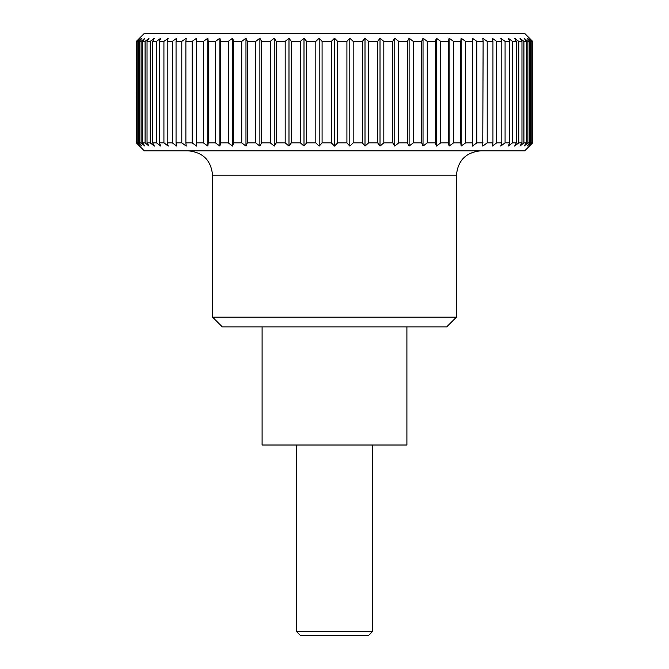 <?xml version="1.0" encoding="UTF-8"?>
<svg xmlns="http://www.w3.org/2000/svg" width="669" height="669" viewBox="0 0 669 669"><rect width="100%" height="100%" fill="white"/><g stroke="black" fill="none" stroke-linecap="round" stroke-linejoin="round"><path stroke-width="1" d="M456.442 175.211L212.558 175.211L212.558 317.123L222.309 326.882L446.691 326.882L456.442 317.123L456.442 175.211C457.889 160.401 466.017 152.264 480.835 150.818M406.903 326.882L406.903 445.01L262.097 445.01L262.097 326.882M136.367 142.898L144.27 150.818L524.73 150.818L532.633 142.898L532.633 41.378L524.73 33.45L144.27 33.45L136.367 41.378L136.727 142.898L136.367 41.378M532.273 142.898L528.886 146.068L531.78 142.898L531.78 41.378L528.886 38.208L532.273 41.378L532.633 142.898M531.78 41.378L530.684 41.378L530.684 142.898L531.78 142.898M530.684 142.898L527.088 146.068L529.706 142.898L529.706 41.378L527.088 38.208L530.684 41.378M529.706 41.378L527.891 41.378L527.891 142.898L529.706 142.898M527.891 142.898L524.103 146.068L526.428 142.898L526.428 41.378L523.911 41.378L523.911 142.898L526.428 142.898M523.911 142.898L519.947 146.068L521.962 142.898L521.962 41.378L518.759 41.378L518.759 142.898L521.962 142.898M518.759 142.898L514.645 146.068L516.351 142.898L516.351 41.378L512.471 41.378L512.471 142.898L516.351 142.898M512.471 142.898L508.239 146.068L509.611 142.898L509.611 41.378L505.078 41.378L505.078 142.898L509.611 142.898M505.078 142.898L500.755 146.068L501.792 142.898L501.792 41.378L496.641 41.378L496.641 142.898L501.792 142.898M496.641 142.898L492.25 146.068L492.944 142.898L492.944 41.378L487.208 41.378L487.208 142.898L492.944 142.898M487.208 142.898L482.767 146.068L483.118 41.378L476.83 41.378L476.83 142.898L483.118 142.898M476.83 142.898L472.381 146.068L472.381 41.378L465.574 41.378L465.574 142.898L472.381 142.898M465.574 142.898L461.133 146.068L460.782 142.898L460.782 41.378L453.507 41.378L453.507 142.898L460.782 142.898M453.507 142.898L449.108 146.068L448.414 142.898L448.414 41.378L440.704 41.378L440.704 142.898L448.414 142.898M440.704 142.898L436.38 146.068L435.343 142.898L435.343 41.378L427.257 41.378L427.257 142.898L435.343 142.898M427.257 142.898L423.025 146.068L421.646 142.898L421.646 41.378L413.233 41.378L413.233 142.898L421.646 142.898M413.233 142.898L409.119 146.068L407.413 142.898L407.413 41.378L398.716 41.378L398.716 142.898L407.413 142.898M398.716 142.898L394.752 146.068L392.736 142.898L392.736 41.378L383.814 41.378L383.814 142.898L392.736 142.898M383.814 142.898L380.017 146.068L377.692 142.898L377.692 41.378L368.602 41.378L368.602 142.898L377.692 142.898M368.602 142.898L365.006 146.068L362.389 142.898L362.389 41.378L353.182 41.378L353.182 142.898L362.389 142.898M353.182 142.898L349.795 146.068L346.91 142.898L346.91 41.378L337.644 41.378L337.644 142.898L346.91 142.898M337.644 142.898L334.5 146.068L331.356 142.898L331.356 41.378L322.09 41.378L322.09 142.898L331.356 142.898M322.09 142.898L319.205 146.068L315.818 142.898L315.818 41.378L306.611 41.378L306.611 142.898L315.818 142.898M306.611 142.898L303.994 146.068L300.398 142.898L300.398 41.378L291.308 41.378L291.308 142.898L300.398 142.898M291.308 142.898L288.983 146.068L285.186 142.898L285.186 41.378L276.264 41.378L276.264 142.898L285.186 142.898M276.264 142.898L274.248 146.068L270.284 142.898L270.284 41.378L261.587 41.378L261.587 142.898L270.284 142.898M261.587 142.898L259.881 146.068L255.767 142.898L255.767 41.378L247.354 41.378L247.354 142.898L255.767 142.898M247.354 142.898L245.975 146.068L241.743 142.898L241.743 41.378L233.657 41.378L233.657 142.898L241.743 142.898M233.657 142.898L232.62 146.068L228.296 142.898L228.296 41.378L220.586 41.378L220.586 142.898L228.296 142.898M220.586 142.898L219.892 146.068L215.493 142.898L215.493 41.378L208.218 41.378L208.218 142.898L215.493 142.898M208.218 142.898L207.867 146.068L203.426 142.898L203.426 41.378L196.619 41.378L196.619 142.898L203.426 142.898M196.619 142.898L196.619 146.068L192.17 142.898L192.17 41.378L185.882 41.378L185.882 142.898L192.17 142.898M185.882 142.898L186.233 146.068L181.792 142.898L181.792 41.378L176.056 41.378L176.056 142.898L181.792 142.898M176.056 142.898L176.75 146.068L172.359 142.898L172.359 41.378L167.208 41.378L167.208 142.898L172.359 142.898M167.208 142.898L168.245 146.068L163.922 142.898L163.922 41.378L159.389 41.378L159.389 142.898L163.922 142.898M159.389 142.898L160.761 146.068L156.529 142.898L156.529 41.378L152.649 41.378L152.649 142.898L156.529 142.898M152.649 142.898L154.355 146.068L150.241 142.898L150.241 41.378L147.038 41.378L147.038 142.898L150.241 142.898M147.038 142.898L149.053 146.068L145.089 142.898L145.089 41.378L142.572 41.378L142.572 142.898L145.089 142.898M142.572 142.898L144.897 146.068L141.109 142.898L141.109 41.378L139.294 41.378L139.294 142.898L141.109 142.898M139.294 142.898L141.912 146.068L138.316 142.898L138.316 41.378L137.22 41.378L137.22 142.898L138.316 142.898M137.22 142.898L140.114 146.068L136.727 142.898M296.392 445.01L296.392 631.427L300.515 635.55L368.485 635.55L372.608 631.427L372.608 445.01M296.392 631.427L372.608 631.427M136.727 41.378L140.114 38.208L137.22 41.378M138.316 41.378L141.912 38.208L139.294 41.378M141.109 41.378L144.897 38.208L142.572 41.378M145.089 41.378L149.053 38.208L147.038 41.378M150.241 41.378L154.355 38.208L152.649 41.378M156.529 41.378L160.761 38.208L159.389 41.378M163.922 41.378L168.245 38.208L167.208 41.378M172.359 41.378L176.75 38.208L176.056 41.378M181.792 41.378L186.233 38.208L185.882 41.378M192.17 41.378L196.619 38.208L196.619 41.378M203.426 41.378L207.867 38.208L208.218 41.378M215.493 41.378L219.892 38.208L220.586 41.378M228.296 41.378L232.62 38.208L233.657 41.378M241.743 41.378L245.975 38.208L247.354 41.378M255.767 41.378L259.881 38.208L261.587 41.378M270.284 41.378L274.248 38.208L276.264 41.378M285.186 41.378L288.983 38.208L291.308 41.378M300.398 41.378L303.994 38.208L306.611 41.378M315.818 41.378L319.205 38.208L322.09 41.378M331.356 41.378L334.5 38.208L337.644 41.378M346.91 41.378L349.795 38.208L353.182 41.378M362.389 41.378L365.006 38.208L368.602 41.378M377.692 41.378L380.017 38.208L383.814 41.378M392.736 41.378L394.752 38.208L398.716 41.378M407.413 41.378L409.119 38.208L413.233 41.378M421.646 41.378L423.025 38.208L427.257 41.378M435.343 41.378L436.38 38.208L440.704 41.378M448.414 41.378L449.108 38.208L453.507 41.378M460.782 41.378L461.133 38.208L465.574 41.378M472.381 41.378L472.381 38.208L476.83 41.378M483.118 41.378L482.767 38.208L487.208 41.378M492.944 41.378L492.25 38.208L496.641 41.378M501.792 41.378L500.755 38.208L505.078 41.378M509.611 41.378L508.239 38.208L512.471 41.378M516.351 41.378L514.645 38.208L518.759 41.378M521.962 41.378L519.947 38.208L523.911 41.378M526.428 41.378L524.103 38.208L527.891 41.378M461.133 146.068L461.133 38.208M449.108 146.068L449.108 38.208M436.38 146.068L436.38 38.208M423.025 146.068L423.025 38.208M409.119 146.068L409.119 38.208M394.752 146.068L394.752 38.208M380.017 146.068L380.017 38.208M365.006 146.068L365.006 38.208M349.795 146.068L349.795 38.208M334.5 146.068L334.5 38.208M319.205 146.068L319.205 38.208M303.994 146.068L303.994 38.208M288.983 146.068L288.983 38.208M274.248 146.068L274.248 38.208M259.881 146.068L259.881 38.208M245.975 146.068L245.975 38.208M232.62 146.068L232.62 38.208M219.892 146.068L219.892 38.208M207.867 146.068L207.867 38.208M212.558 317.123L456.442 317.123M212.558 175.211C211.111 160.401 202.983 152.264 188.165 150.818"/></g></svg>
